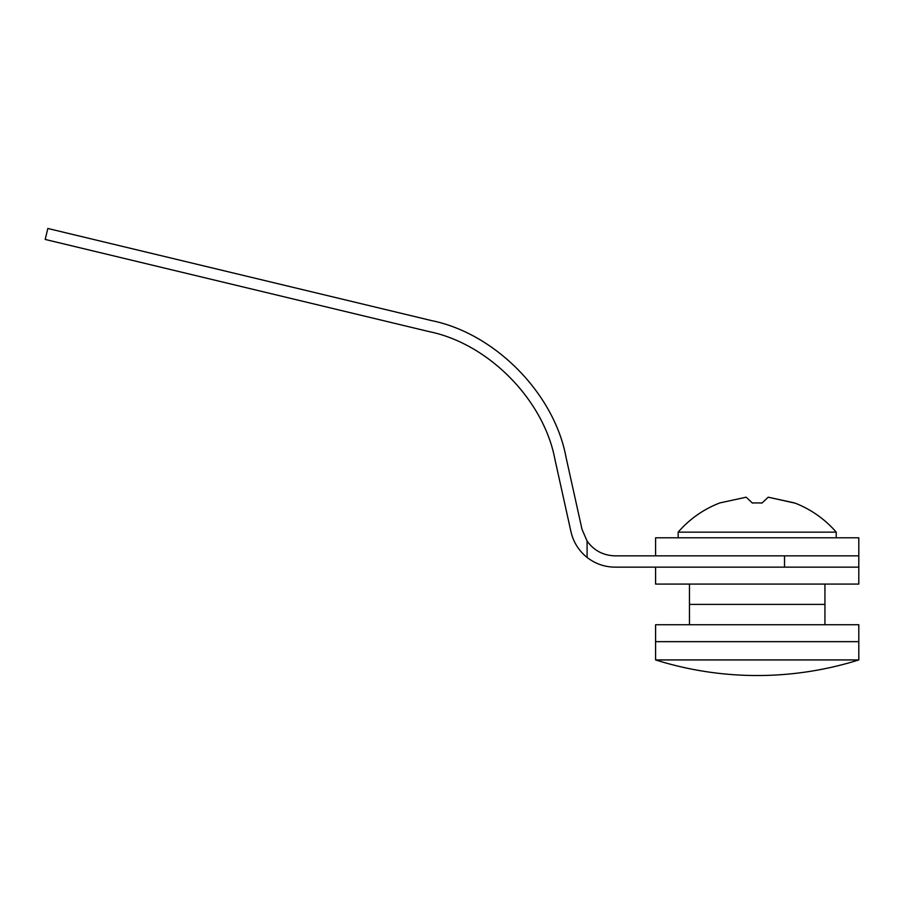 <?xml version="1.0" encoding="UTF-8"?>
<svg xmlns="http://www.w3.org/2000/svg" width="904" height="904" viewBox="0 0 904 904"><rect width="100%" height="100%" fill="white"/><g stroke="black" fill="none" stroke-linecap="round" stroke-linejoin="round"><path stroke-width="1.36" d="M836.223 537.801L836.223 532.151A104.502 104.502 0 0 0 794.526 502.918L768.219 497.2L794.424 503.008M678.169 537.801L678.169 532.151L836.223 532.151M768.219 497.2L762.049 503.008A92.502 61.11 180 0 0 757.19 502.918A92.502 61.11 180 0 0 752.343 503.008L746.173 497.2L719.866 502.918A104.502 104.502 0 0 0 678.169 532.151M746.173 497.2L752.343 503.008M824.934 584.086L824.934 604.403L689.458 604.403L824.934 604.403L824.934 624.732M689.458 584.086L689.458 624.732M858.8 567.147L858.8 584.086L655.592 584.086L655.592 567.147L858.8 567.147L858.8 555.858L655.592 555.858L655.592 537.801L858.8 537.801L858.8 555.858L784.514 555.858L784.514 567.147L858.8 567.147M858.8 659.931L858.8 641.659L655.592 641.659L655.592 624.732L858.8 624.732L858.8 641.659L655.592 641.659L655.592 659.931A338.684 338.684 0 0 0 858.8 659.931L655.592 659.931M587.091 541.078L582.006 529.326L566.017 457.198C554.254 393.624 495.2 333.531 431.829 320.66L47.833 228.475L45.2 239.447L429.197 331.632C488.601 343.701 543.959 400.031 554.988 459.65L570.978 531.767C573.407 542.174 578.775 550.728 587.091 557.44L587.091 541.078C593.996 550.592 603.318 555.519 615.07 555.858L784.514 555.858M587.091 557.44C595.329 563.813 604.652 567.045 615.07 567.147L784.514 567.147"/></g></svg>

